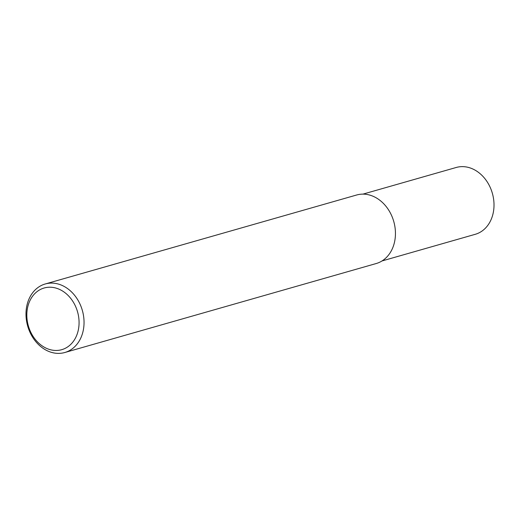 <?xml version="1.0" encoding="UTF-8"?>
<svg xmlns="http://www.w3.org/2000/svg" width="520" height="520" viewBox="0 0 520 520"><rect width="100%" height="100%" fill="white"/><g stroke="black" fill="none" stroke-linecap="round" stroke-linejoin="round"><path stroke-width="0.78" d="M84.032 321.347A35.633 28.424 74.1 0 1 64.805 352.508A35.633 28.424 74.1 0 1 26 315.146A35.633 28.424 74.1 0 1 45.227 283.978A35.633 28.424 74.1 0 1 84.032 321.347M45.227 283.978L356.629 195.006A35.633 28.424 74.1 0 1 395.434 232.369A35.633 28.424 74.1 0 1 376.214 263.53L64.805 352.508M79.059 321.627A32.071 25.578 74.1 0 1 53.775 350.344A32.071 25.578 74.1 0 1 26.832 316.043A32.071 25.578 74.1 0 1 52.123 287.333A32.071 25.578 74.1 0 1 79.059 321.627M362.947 194.123L456.163 167.492A34.742 27.71 74.1 0 1 494 203.925A34.742 27.71 74.1 0 1 475.254 234.306L382.038 260.942"/></g></svg>
